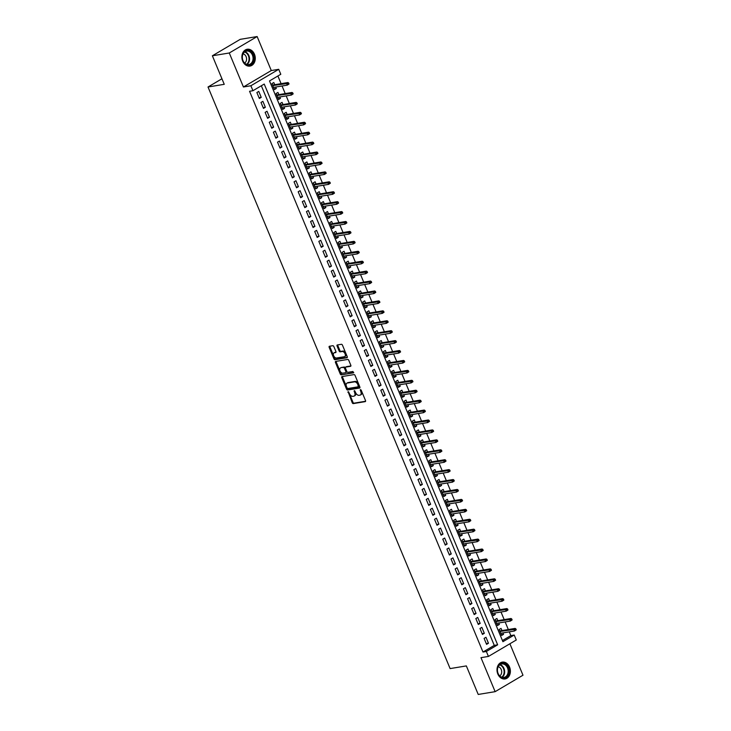 <?xml version="1.0" encoding="UTF-8"?>
<svg xmlns="http://www.w3.org/2000/svg" width="731" height="731" viewBox="0 0 731 731"><rect width="100%" height="100%" fill="white"/><g stroke="black" fill="none" stroke-linecap="round" stroke-linejoin="round"><path stroke-width="1.1" d="M348.102 391.624L352.223 402.735A1.069 0.649 -120.6 0 0 353.292 403.594L365.244 401.63A1.069 0.649 -120.6 0 0 365.509 400.542L361.196 390.19L360.346 389.623L360.822 391.688A3.436 2.065 -120.6 0 1 360.447 394.996A3.436 2.065 -120.6 0 1 359.999 395.151L359.003 395.316A3.436 2.065 -120.6 0 1 355.577 392.547L354.27 390.601L354.654 392.702A3.436 2.065 -120.6 0 1 354.27 396.01A3.436 2.065 -120.6 0 1 353.822 396.175L352.826 396.339A3.436 2.065 -120.6 0 1 349.409 393.57L348.102 391.624M348.669 391.926L352.982 402.288A1.069 0.649 -120.6 0 0 354.051 403.156L365.601 401.246M360.264 390.345L361.023 389.897L361.58 391.24L360.822 391.688M354.096 391.359L354.846 390.921L355.403 392.255L354.654 392.702M242.71 61.139A8.525 6.643 80.6 0 0 249.965 66.082A8.525 6.643 80.6 0 0 254.452 54.204A8.525 6.643 80.6 0 0 247.188 49.26A8.525 6.643 80.6 0 0 242.71 61.139M497.82 674A8.525 6.643 80.6 0 0 505.075 678.953A8.525 6.643 80.6 0 0 509.562 667.074A8.525 6.643 80.6 0 0 502.298 662.122A8.525 6.643 80.6 0 0 497.82 674M333.857 346.576A1.069 0.649 -120.6 0 0 332.788 345.717L329.434 346.266A1.069 0.649 -120.6 0 0 329.169 347.353L333.957 358.848A1.069 0.649 -120.6 0 0 335.026 359.707L346.978 357.742A1.069 0.649 -120.6 0 0 347.234 356.655L342.455 345.16A1.069 0.649 -120.6 0 0 341.386 344.292L337.329 344.959A1.069 0.649 -120.6 0 0 337.073 346.046L339.12 350.962A1.069 0.649 -120.6 0 0 340.189 351.83L342.199 351.501A2.869 1.727 -120.6 0 1 344.922 353.521A2.869 1.727 -120.6 0 1 344.74 356.582A2.869 1.727 -120.6 0 1 344.374 356.71L336.498 358.007A2.869 1.727 -120.6 0 1 333.775 355.988A2.869 1.727 -120.6 0 1 333.957 352.936A2.869 1.727 -120.6 0 1 334.332 352.799L335.648 352.58A1.069 0.649 -120.6 0 0 335.904 351.501L333.857 346.576M252.935 90.717L250.87 85.755L278.73 69.317L280.795 74.279L269.501 80.94L502.919 641.699L514.213 635.038L516.278 640L488.427 656.438L486.362 651.476L497.647 644.815L264.229 84.056L252.935 90.717L249.554 91.274L482.981 652.034L486.362 651.476M488.427 656.438L480.98 657.662L495.134 691.663L478.22 694.45L466.341 665.914L450.113 668.591L208.015 86.998L224.253 84.321L212.374 55.784L229.278 52.988L243.432 86.989L250.87 85.755M342.044 376.566A1.069 0.649 -120.6 0 0 341.788 377.644L346.567 389.148A1.069 0.649 -120.6 0 0 347.636 390.007L359.588 388.033A1.069 0.649 -120.6 0 0 359.853 386.955L355.065 375.46A1.069 0.649 -120.6 0 0 353.996 374.592L342.044 376.566M340.262 373.998L335.474 362.503A1.069 0.649 -120.6 0 1 335.739 361.416L347.691 359.442A1.069 0.649 -120.6 0 1 348.76 360.31L350.807 365.226A1.069 0.649 -120.6 0 1 350.551 366.313L345.699 367.108A1.069 0.649 -120.6 0 0 345.443 368.196L346.805 371.458A1.069 0.649 -120.6 0 0 347.874 372.326L352.918 371.494L353.585 372.819L341.331 374.857A1.069 0.649 -120.6 0 1 340.262 373.998L341.021 373.55L336.233 362.055L335.474 362.503M212.374 55.784L240.225 39.337L257.138 36.55L229.278 52.988M495.134 691.663L522.985 675.216L509.891 643.764M275.688 87.035L276.291 88.478L274.098 88.844M274.719 84.714L273.814 82.521L271.932 83.636L274.408 89.593L276.291 88.478M279.818 96.967L280.421 98.402L278.228 98.767M278.849 94.637L277.944 92.444L276.062 93.559L278.538 99.517L280.421 98.402M283.957 106.89L284.551 108.325L282.358 108.691M282.988 104.56L282.075 102.377L280.192 103.482L282.669 109.44L284.551 108.325M288.087 116.814L288.681 118.258L286.488 118.614M287.119 114.484L286.205 112.3L284.322 113.406L286.799 119.363L288.681 118.258M292.217 126.737L292.811 128.181L290.618 128.537M291.249 124.416L290.335 122.223L288.453 123.338L290.929 129.286L292.811 128.181M296.347 136.66L296.95 138.104L294.748 138.461M295.379 134.34L294.465 132.147L292.583 133.261L295.068 139.21L296.95 138.104M300.478 146.584L301.081 148.028L298.888 148.393M299.509 144.263L298.595 142.07L296.713 143.185L299.198 149.142L301.081 148.028M304.608 156.516L305.211 157.951L303.018 158.316M303.639 154.186L302.735 152.002L300.852 153.108L303.328 159.066L305.211 157.951M308.738 166.44L309.341 167.874L307.148 168.24M307.769 164.109L306.865 161.926L304.982 163.031L307.459 168.989L309.341 167.874M312.868 176.363L313.471 177.807L311.278 178.163M311.909 174.033L310.995 171.849L309.112 172.955L311.589 178.912L313.471 177.807M317.007 186.286L317.601 187.73L315.408 188.086M316.039 183.965L315.125 181.772L313.243 182.887L315.719 188.836L317.601 187.73M321.137 196.21L321.731 197.653L319.538 198.019M320.169 193.889L319.255 191.696L317.373 192.81L319.849 198.759L321.731 197.653M325.268 206.133L325.862 207.577L323.669 207.942M324.299 203.812L323.385 201.619L321.503 202.734L323.979 208.691L325.862 207.577M329.398 216.065L330.001 217.5L327.808 217.865M328.429 213.735L327.515 211.551L325.633 212.657L328.118 218.615L330.001 217.5M333.528 225.989L334.131 227.423L331.938 227.789M332.559 223.659L331.646 221.475L329.763 222.58L332.249 228.538L334.131 227.423M337.658 235.912L338.261 237.356L336.068 237.712M336.689 233.582L335.785 231.398L333.903 232.504L336.379 238.461L338.261 237.356M341.788 245.835L342.391 247.279L340.198 247.635M340.82 243.514L339.915 241.321L338.033 242.436L340.509 248.385L342.391 247.279M345.927 255.759L346.521 257.202L344.328 257.568M344.959 253.438L344.045 251.245L342.163 252.359L344.639 258.317L346.521 257.202M350.058 265.691L350.652 267.126L348.459 267.491M349.089 263.361L348.175 261.168L346.293 262.283L348.769 268.24L350.652 267.126M354.188 275.614L354.782 277.049L352.589 277.415M353.219 273.284L352.305 271.1L350.423 272.206L352.899 278.164L354.782 277.049M358.318 285.538L358.912 286.972L356.719 287.338M357.349 283.208L356.436 281.024L354.553 282.129L357.039 288.087L358.912 286.972M362.448 295.461L363.051 296.905L360.858 297.261M361.479 293.14L360.566 290.947L358.683 292.062L361.169 298.01L363.051 296.905M366.578 305.384L367.181 306.828L364.988 307.184M365.61 303.063L364.696 300.87L362.823 301.985L365.299 307.934L367.181 306.828M370.708 315.308L371.311 316.751L369.118 317.117M369.74 312.987L368.835 310.794L366.953 311.909L369.429 317.866L371.311 316.751M374.839 325.24L375.442 326.675L373.249 327.04M373.87 322.91L372.965 320.717L371.083 321.832L373.559 327.79L375.442 326.675M378.978 335.163L379.572 336.598L377.379 336.964M378.009 332.833L377.095 330.65L375.213 331.755L377.689 337.713L379.572 336.598M383.108 345.087L383.702 346.531L381.509 346.887M382.139 342.757L381.226 340.573L379.343 341.679L381.82 347.636L383.702 346.531M387.238 355.01L387.832 356.454L385.639 356.81M386.27 352.689L385.356 350.496L383.473 351.611L385.95 357.56L387.832 356.454M391.368 364.933L391.971 366.377L389.769 366.734M390.4 362.613L389.486 360.42L387.604 361.534L390.089 367.483L391.971 366.377M395.498 374.857L396.101 376.301L393.908 376.666M394.53 372.536L393.616 370.343L391.734 371.458L394.219 377.415L396.101 376.301M399.629 384.789L400.232 386.224L398.039 386.589M398.66 382.459L397.755 380.266L395.873 381.381L398.349 387.339L400.232 386.224M403.759 394.713L404.362 396.147L402.169 396.513M402.79 392.383L401.886 390.199L400.003 391.304L402.479 397.262L404.362 396.147M407.889 404.636L408.492 406.08L406.299 406.436M406.929 402.306L406.016 400.122L404.133 401.228L406.61 407.185L408.492 406.08M412.028 414.559L412.622 416.003L410.429 416.359M411.06 412.238L410.146 410.045L408.263 411.16L410.74 417.109L412.622 416.003M416.158 424.483L416.752 425.926L414.559 426.283M415.19 422.162L414.276 419.969L412.394 421.083L414.87 427.032L416.752 425.926M420.288 434.406L420.882 435.85L418.689 436.215M419.32 432.085L418.406 429.892L416.524 431.007L419 436.964L420.882 435.85M424.419 444.338L425.022 445.773L422.82 446.138M423.45 442.008L422.536 439.824L420.654 440.93L423.139 446.888L425.022 445.773M428.549 454.262L429.152 455.696L426.959 456.062M427.58 451.932L426.666 449.748L424.784 450.853L427.269 456.811L429.152 455.696M432.679 464.185L433.282 465.629L431.089 465.985M431.71 461.855L430.806 459.671L428.923 460.777L431.4 466.734L433.282 465.629M436.809 474.108L437.412 475.552L435.219 475.908M435.84 471.787L434.936 469.594L433.054 470.709L435.53 476.658L437.412 475.552M440.939 484.032L441.542 485.475L439.349 485.841M439.98 481.711L439.066 479.518L437.184 480.632L439.66 486.581L441.542 485.475M445.078 493.955L445.672 495.399L443.479 495.764M444.11 491.634L443.196 489.441L441.314 490.556L443.79 496.513L445.672 495.399M449.209 503.887L449.803 505.322L447.61 505.688M448.24 501.557L447.326 499.374L445.444 500.479L447.92 506.437L449.803 505.322M453.339 513.811L453.933 515.245L451.74 515.611M452.37 511.481L451.456 509.297L449.574 510.402L452.06 516.36L453.933 515.245M457.469 523.734L458.072 525.178L455.879 525.534M456.5 521.404L455.587 519.22L453.704 520.326L456.19 526.283L458.072 525.178M461.599 533.657L462.202 535.101L460.009 535.457M460.631 531.336L459.717 529.143L457.844 530.258L460.32 536.207L462.202 535.101M465.729 543.581L466.332 545.024L464.139 545.39M464.761 541.26L463.856 539.067L461.974 540.182L464.45 546.139L466.332 545.024M469.859 553.513L470.462 554.948L468.269 555.313M468.891 551.183L467.986 548.99L466.104 550.105L468.58 556.063L470.462 554.948M473.999 563.437L474.593 564.871L472.4 565.237M473.03 561.106L472.116 558.923L470.234 560.028L472.71 565.986L474.593 564.871M478.129 573.36L478.723 574.794L476.53 575.16M477.16 571.03L476.247 568.846L474.364 569.952L476.84 575.909L478.723 574.794M482.259 583.283L482.853 584.727L480.66 585.083M481.29 580.962L480.377 578.769L478.494 579.884L480.971 585.833L482.853 584.727M486.389 593.207L486.992 594.65L484.79 595.007M485.421 590.886L484.507 588.693L482.624 589.807L485.11 595.756L486.992 594.65M490.519 603.13L491.122 604.574L488.929 604.939M489.551 600.809L488.637 598.616L486.755 599.731L489.24 605.688L491.122 604.574M494.649 613.062L495.252 614.497L493.06 614.862M493.681 610.732L492.776 608.539L490.894 609.654L493.37 615.612L495.252 614.497M498.78 622.986L499.383 624.42L497.19 624.786M497.811 620.656L496.906 618.472L495.024 619.577L497.5 625.535L499.383 624.42M484.096 638.391L486.572 644.349L488.454 643.234L485.978 637.277L484.096 638.391M479.965 628.468L482.442 634.426L484.324 633.311L481.848 627.353L479.965 628.468M475.835 618.545L478.312 624.493L480.194 623.388L477.718 617.43L475.835 618.545M471.705 608.621L474.181 614.57L476.064 613.464L473.587 607.507L471.705 608.621M467.575 598.689L470.051 604.647L471.934 603.532L469.457 597.583L467.575 598.689M463.436 588.766L465.921 594.723L467.803 593.609L465.318 587.66L463.436 588.766M459.306 578.842L461.791 584.8L463.673 583.685L461.188 577.728L459.306 578.842M455.175 568.919L457.652 574.877L459.534 573.762L457.058 567.804L455.175 568.919M451.045 558.996L453.522 564.944L455.404 563.839L452.928 557.881L451.045 558.996M446.915 549.063L449.391 555.021L451.274 553.915L448.797 547.958L446.915 549.063M442.785 539.14L445.261 545.098L447.144 543.983L444.667 538.034L442.785 539.14M438.655 529.217L441.131 535.174L443.013 534.059L440.537 528.111L438.655 529.217M434.525 519.293L437.001 525.251L438.883 524.136L436.407 518.178L434.525 519.293M430.385 509.37L432.871 515.328L434.753 514.213L432.268 508.255L430.385 509.37M426.255 499.447L428.741 505.395L430.623 504.289L428.138 498.332L426.255 499.447M422.125 489.514L424.601 495.472L426.484 494.366L424.007 488.409L422.125 489.514M417.995 479.591L420.471 485.548L422.354 484.434L419.877 478.485L417.995 479.591M413.865 469.667L416.341 475.625L418.223 474.51L415.747 468.562L413.865 469.667M409.735 459.744L412.211 465.702L414.093 464.587L411.617 458.629L409.735 459.744M405.604 449.821L408.081 455.769L409.963 454.664L407.487 448.706L405.604 449.821M401.474 439.898L403.951 445.846L405.833 444.74L403.348 438.783L401.474 439.898M397.335 429.965L399.82 435.923L401.703 434.817L399.217 428.859L397.335 429.965M393.205 420.042L395.69 425.999L397.563 424.885L395.087 418.936L393.205 420.042M389.075 410.118L391.551 416.076L393.433 414.961L390.957 409.004L389.075 410.118M384.945 400.195L387.421 406.153L389.303 405.038L386.827 399.08L384.945 400.195M380.814 390.272L383.291 396.22L385.173 395.115L382.697 389.157L380.814 390.272M376.684 380.348L379.161 386.297L381.043 385.191L378.567 379.234L376.684 380.348M372.554 370.416L375.03 376.374L376.913 375.268L374.436 369.31L372.554 370.416M368.415 360.493L370.9 366.45L372.783 365.336L370.297 359.387L368.415 360.493M364.285 350.569L366.77 356.527L368.652 355.412L366.167 349.455L364.285 350.569M360.155 340.646L362.631 346.604L364.513 345.489L362.037 339.531L360.155 340.646M356.024 330.723L358.501 336.671L360.383 335.566L357.907 329.608L356.024 330.723M351.894 320.799L354.371 326.748L356.253 325.642L353.777 319.685L351.894 320.799M347.764 310.867L350.24 316.825L352.123 315.71L349.646 309.761L347.764 310.867M343.634 300.944L346.11 306.901L347.993 305.786L345.516 299.838L343.634 300.944M339.504 291.02L341.98 296.978L343.862 295.863L341.386 289.905L339.504 291.02M335.365 281.097L337.85 287.055L339.732 285.94L337.247 279.982L335.365 281.097M331.234 271.174L333.72 277.122L335.602 276.016L333.117 270.059L331.234 271.174M327.104 261.241L329.58 267.199L331.463 266.093L328.987 260.135L327.104 261.241M322.974 251.318L325.45 257.275L327.333 256.161L324.856 250.212L322.974 251.318M318.844 241.394L321.32 247.352L323.203 246.237L320.726 240.289L318.844 241.394M314.714 231.471L317.19 237.429L319.072 236.314L316.596 230.356L314.714 231.471M310.584 221.548L313.06 227.505L314.942 226.391L312.466 220.433L310.584 221.548M306.453 211.624L308.93 217.573L310.812 216.467L308.327 210.51L306.453 211.624M302.314 201.692L304.8 207.65L306.682 206.544L304.197 200.586L302.314 201.692M298.184 191.769L300.669 197.726L302.543 196.612L300.066 190.663L298.184 191.769M294.054 181.845L296.53 187.803L298.412 186.688L295.936 180.74L294.054 181.845M289.924 171.922L292.4 177.88L294.282 176.765L291.806 170.807L289.924 171.922M285.794 161.999L288.27 167.947L290.152 166.842L287.676 160.884L285.794 161.999M281.663 152.075L284.14 158.024L286.022 156.918L283.546 150.961L281.663 152.075M277.533 142.143L280.01 148.101L281.892 146.995L279.416 141.037L277.533 142.143M273.394 132.22L275.879 138.177L277.762 137.062L275.276 131.114L273.394 132.22M269.264 122.296L271.749 128.254L273.632 127.139L271.146 121.182L269.264 122.296M265.134 112.373L267.61 118.331L269.492 117.216L267.016 111.258L265.134 112.373M261.004 102.45L263.48 108.398L265.362 107.293L262.886 101.335L261.004 102.45M482.981 652.034L494.266 645.372L261.332 85.765M261.232 97.369L258.756 91.412L256.873 92.526L259.35 98.475L261.232 97.369L259.039 97.726M502.444 640.548L510.832 635.595L509.279 631.858M508.31 629.528L505.148 621.935M504.18 619.605L501.009 612.011M500.041 609.681L496.879 602.088M495.91 599.758L492.749 592.156M491.78 589.835L488.619 582.232M487.65 579.911L484.489 572.309M483.52 569.979L480.358 562.386M479.39 560.056L476.228 552.462M475.26 550.132L472.098 542.53M471.13 540.209L467.959 532.607M466.99 530.286L463.829 522.683M462.86 520.362L459.698 512.76M458.73 510.43L455.568 502.837M454.6 500.507L451.438 492.913M450.47 490.583L447.308 482.981M446.339 480.66L443.178 473.058M442.209 470.737L439.039 463.134M438.079 460.813L434.908 453.211M433.94 450.881L430.778 443.288M429.81 440.957L426.648 433.364M425.68 431.034L422.518 423.432M421.549 421.111L418.388 413.508M417.419 411.188L414.258 403.585M413.289 401.264L410.128 393.662M409.159 391.332L405.988 383.738M405.02 381.408L401.858 373.815M400.89 371.485L397.728 363.883M396.759 361.562L393.598 353.959M392.629 351.638L389.468 344.036M388.499 341.706L385.338 334.113M384.369 331.783L381.207 324.189M380.239 321.859L377.077 314.266M376.109 311.936L372.938 304.334M371.969 302.013L368.808 294.41M367.839 292.089L364.678 284.487M363.709 282.157L360.547 274.564M359.579 272.234L356.417 264.64M355.449 262.31L352.287 254.708M351.319 252.387L348.157 244.784M347.188 242.464L344.018 234.861M343.058 232.54L339.888 224.938M338.919 222.608L335.757 215.015M334.789 212.684L331.627 205.091M330.659 202.761L327.497 195.159M326.529 192.838L323.367 185.235M322.398 182.914L319.237 175.312M318.268 172.991L315.107 165.389M314.138 163.059L310.967 155.465M309.999 153.135L306.837 145.542M305.869 143.212L302.707 135.61M301.739 133.289L298.577 125.686M297.608 123.365L294.447 115.763M293.478 113.442L290.317 105.84M289.348 103.51L286.186 95.916M285.218 93.586L282.056 85.993M281.088 83.663L277.89 75.987M501.941 630.579L501.037 628.395L499.154 629.501L501.63 635.458L503.513 634.353L502.91 632.909M221.941 78.774L208.015 86.998M243.432 86.989L271.283 70.541L257.138 36.55M271.283 70.541L278.73 69.317M510.832 635.595L514.213 635.038M494.266 645.372L497.647 644.815M503.513 634.353L501.32 634.709M488.454 643.234L486.261 643.6M484.324 633.311L482.131 633.676M480.194 623.388L478.001 623.744M476.064 613.464L473.871 613.821M471.934 603.532L469.741 603.897M467.803 593.609L465.61 593.974M463.673 583.685L461.471 584.051M459.534 573.762L457.341 574.127M455.404 563.839L453.211 564.195M451.274 553.915L449.081 554.272M447.144 543.983L444.951 544.348M443.013 534.059L440.82 534.425M438.883 524.136L436.69 524.502M434.753 514.213L432.56 514.578M430.623 504.289L428.421 504.646M426.484 494.366L424.291 494.723M422.354 484.434L420.161 484.799M418.223 474.51L416.03 474.876M414.093 464.587L411.9 464.953M409.963 454.664L407.77 455.029M405.833 444.74L403.64 445.097M401.703 434.817L399.51 435.173M397.563 424.885L395.37 425.25M393.433 414.961L391.24 415.327M389.303 405.038L387.11 405.403M385.173 395.115L382.98 395.471M381.043 385.191L378.85 385.548M376.913 375.268L374.72 375.624M372.783 365.336L370.59 365.701M368.652 355.412L366.45 355.778M364.513 345.489L362.32 345.854M360.383 335.566L358.19 335.922M356.253 325.642L354.06 325.999M352.123 315.71L349.93 316.075M347.993 305.786L345.8 306.152M343.862 295.863L341.669 296.229M339.732 285.94L337.539 286.305M335.602 276.016L333.4 276.373M331.463 266.093L329.27 266.45M327.333 256.161L325.14 256.526M323.203 246.237L321.01 246.603M319.072 236.314L316.879 236.68M314.942 226.391L312.749 226.756M310.812 216.467L308.619 216.824M306.682 206.544L304.489 206.9M302.543 196.612L300.35 196.977M298.412 186.688L296.219 187.054M294.282 176.765L292.089 177.13M290.152 166.842L287.959 167.198M286.022 156.918L283.829 157.275M281.892 146.995L279.699 147.351M277.762 137.062L275.569 137.428M273.632 127.139L271.429 127.505M269.492 117.216L267.299 117.581M265.362 107.293L263.169 107.649M354.27 396.01L355.028 395.562A3.436 2.065 -120.6 0 0 355.403 392.255M360.447 394.996L361.196 394.548A3.436 2.065 -120.6 0 0 361.58 391.24M342.437 376.502A1.069 0.649 -120.6 0 0 342.537 377.205L347.326 388.7A1.069 0.649 -120.6 0 0 348.395 389.559L359.944 387.658M347.051 387.914L347.801 388.526L358.291 386.79L357.888 384.625A3.436 2.065 -120.6 0 0 354.462 381.856L347.289 383.035A3.436 2.065 -120.6 0 0 346.841 383.199A3.436 2.065 -120.6 0 0 346.467 386.507L347.051 387.914M358.464 386.69L359.223 385.593L358.473 386.032M346.841 383.199L347.6 382.752A3.436 2.065 -120.6 0 1 348.047 382.596L355.22 381.408A3.436 2.065 -120.6 0 1 358.638 384.177L359.223 385.593M336.132 361.352A1.069 0.649 -120.6 0 0 336.233 362.055M350.898 365.929L346.457 366.67A1.069 0.649 -120.6 0 0 346.202 366.816M353.74 372.49L341.331 374.857M340.673 367.94A2.869 1.727 -120.6 0 0 340.299 368.077A2.869 1.727 -120.6 0 0 340.116 371.138A2.869 1.727 -120.6 0 0 342.839 373.157L345.617 372.691A1.069 0.649 -120.6 0 0 345.873 371.613L344.511 368.351A1.069 0.649 -120.6 0 0 343.442 367.483L341.423 367.501A2.869 1.727 -120.6 0 0 341.048 367.629L340.299 368.077M345.864 372.545L346.366 372.253A1.069 0.649 -120.6 0 0 346.622 371.165L345.873 371.613M341.423 367.501L344.191 367.035A1.069 0.649 -120.6 0 1 345.27 367.903L346.622 371.165M341.021 373.55A1.069 0.649 -120.6 0 0 342.09 374.418M333.957 352.936L334.707 352.488A2.869 1.727 -120.6 0 1 335.081 352.351L335.995 352.205M345.123 356.271A2.869 1.727 -120.6 0 0 345.498 356.134A2.869 1.727 -120.6 0 0 345.681 353.073A2.869 1.727 -120.6 0 0 342.949 351.054L342.199 351.501M337.731 344.895A1.069 0.649 -120.6 0 0 337.823 345.599L339.878 350.524A1.069 0.649 -120.6 0 0 340.948 351.383L342.949 351.054M329.827 346.202A1.069 0.649 -120.6 0 0 329.928 346.905L334.707 358.4A1.069 0.649 -120.6 0 0 335.776 359.268L347.335 357.358M516.26 629.83L515.839 628.843L515.09 629.29L515.501 630.277L516.26 629.83L514.487 630.999L513.747 629.208L515.099 628.413L499.748 630.944M515.09 629.29L499.977 631.483M515.501 630.277L514.487 630.999L500.717 633.274M515.099 628.413L515.839 628.843M508.228 667.622A7.383 5.747 -99.4 0 1 505.934 677.326A7.383 5.747 -99.4 0 1 498.067 673.626A7.383 5.747 -99.4 0 1 500.36 663.931A7.383 5.747 -99.4 0 1 508.228 667.622M498.103 673.461A6.835 5.318 80.6 0 0 503.924 677.427A6.835 5.318 80.6 0 0 507.515 667.906A6.835 5.318 80.6 0 0 501.694 663.94A6.835 5.318 80.6 0 0 498.103 673.461M499.721 675.91A4.861 3.792 80.6 0 0 501.219 669.523A4.861 3.792 80.6 0 0 498.204 666.727M504.289 679.017A8.47 6.597 80.6 0 0 504.527 678.98A8.47 6.597 80.6 0 0 508.986 667.184A8.47 6.597 80.6 0 0 501.768 662.268A8.47 6.597 80.6 0 0 501.53 662.313M252.99 62.062A7.383 5.747 -99.4 0 1 245.031 63.707A7.383 5.747 -99.4 0 1 243.085 53.464A7.383 5.747 -99.4 0 1 251.044 51.819A7.383 5.747 -99.4 0 1 252.99 62.062M243.112 53.838A6.835 5.318 80.6 0 0 243.322 61.294A6.835 5.318 80.6 0 0 248.814 64.556A6.835 5.318 80.6 0 0 252.286 61.806A6.835 5.318 80.6 0 0 252.076 54.35A6.835 5.318 80.6 0 0 246.585 51.079A6.835 5.318 80.6 0 0 243.112 53.838M244.611 63.04A4.861 3.792 80.6 0 0 246.027 61.468A4.861 3.792 80.6 0 0 243.094 53.866M249.18 66.156A8.47 6.597 80.6 0 0 249.417 66.119A8.47 6.597 80.6 0 0 253.73 62.702A8.47 6.597 80.6 0 0 253.465 53.454A8.47 6.597 80.6 0 0 246.658 49.406A8.47 6.597 80.6 0 0 246.42 49.452L246.658 49.406M512.129 619.906L511.709 618.919L510.96 619.358L511.371 620.354L512.129 619.906L510.357 621.076L509.617 619.285L510.969 618.49L495.618 621.021M510.96 619.358L495.846 621.56M511.371 620.354L510.357 621.076L496.587 623.342M510.969 618.49L511.709 618.919M507.99 609.983L507.579 608.996L506.83 609.435L507.241 610.431L507.99 609.983L506.227 611.153L505.487 609.362L506.839 608.567L491.488 611.098M506.83 609.435L491.716 611.637M507.241 610.431L506.227 611.153L492.456 613.419M506.839 608.567L507.579 608.996M503.86 600.06L503.449 599.064L502.7 599.511L503.111 600.507L503.86 600.06L502.096 601.22L501.347 599.438L502.709 598.634L487.358 601.165M502.7 599.511L487.586 601.704M503.111 600.507L502.096 601.22L488.326 603.495M502.709 598.634L503.449 599.064M499.73 590.136L499.319 589.14L498.569 589.588L498.981 590.575L499.73 590.136L497.966 591.297L497.217 589.515L498.579 588.711L483.228 591.242M498.569 589.588L483.447 591.781M498.981 590.575L497.966 591.297L484.196 593.572M498.579 588.711L499.319 589.14M495.6 580.213L495.189 579.217L494.43 579.665L494.85 580.652L495.6 580.213L493.836 581.373L493.087 579.592L494.439 578.788L479.097 581.319M494.43 579.665L479.317 581.858M494.85 580.652L493.836 581.373L480.066 583.649M494.439 578.788L495.189 579.217M491.47 570.281L491.058 569.294L490.3 569.732L490.72 570.728L491.47 570.281L489.697 571.45L488.957 569.659L490.309 568.864L474.967 571.395M490.3 569.732L475.187 571.934M490.72 570.728L489.697 571.45L475.936 573.716M490.309 568.864L491.058 569.294M487.339 560.357L486.928 559.37L486.17 559.809L486.581 560.805L487.339 560.357L485.567 561.527L484.827 559.736L486.179 558.941L470.837 561.472M486.17 559.809L471.056 562.011M486.581 560.805L485.567 561.527L471.797 563.793M486.179 558.941L486.928 559.37M483.209 550.434L482.789 549.438L482.04 549.886L482.451 550.882L483.209 550.434L481.437 551.603L480.696 549.813L482.049 549.008L466.698 551.549M482.04 549.886L466.926 552.088M482.451 550.882L481.437 551.603L467.666 553.87M482.049 549.008L482.789 549.438M479.079 540.511L478.659 539.515L477.91 539.962L478.321 540.958L479.079 540.511L477.306 541.671L476.566 539.889L477.919 539.085L462.568 541.616M477.91 539.962L462.796 542.155M478.321 540.958L477.306 541.671L463.536 543.946M477.919 539.085L478.659 539.515M474.94 530.587L474.529 529.591L473.779 530.039L474.191 531.026L474.94 530.587L473.176 531.748L472.436 529.966L473.789 529.162L458.438 531.693M473.779 530.039L458.666 532.232M474.191 531.026L473.176 531.748L459.406 534.023M473.789 529.162L474.529 529.591M470.81 520.664L470.398 519.668L469.649 520.116L470.06 521.102L470.81 520.664L469.046 521.824L468.297 520.033L469.658 519.238L454.307 521.77M469.649 520.116L454.536 522.309M470.06 521.102L469.046 521.824L455.276 524.1M469.658 519.238L470.398 519.668M466.68 510.731L466.268 509.745L465.519 510.183L465.93 511.179L466.68 510.731L464.916 511.901L464.167 510.11L465.528 509.315L450.177 511.846M465.519 510.183L450.397 512.385M465.93 511.179L464.916 511.901L451.146 514.167M465.528 509.315L466.268 509.745M462.549 500.808L462.138 499.821L461.38 500.26L461.8 501.256L462.549 500.808L460.777 501.978L460.037 500.187L461.389 499.392L446.047 501.923M461.38 500.26L446.266 502.462M461.8 501.256L460.777 501.978L447.016 504.244M461.389 499.392L462.138 499.821M458.419 490.885L458.008 489.889L457.25 490.337L457.661 491.333L458.419 490.885L456.647 492.045L455.906 490.263L457.259 489.459L441.917 492M457.25 490.337L442.136 492.539M457.661 491.333L456.647 492.045L442.885 494.32M457.259 489.459L458.008 489.889M454.289 480.961L453.878 479.965L453.119 480.413L453.531 481.409L454.289 480.961L452.516 482.122L451.776 480.34L453.129 479.536L437.778 482.067M453.119 480.413L438.006 482.606M453.531 481.409L452.516 482.122L438.746 484.397M453.129 479.536L453.878 479.965M450.159 471.038L449.739 470.042L448.989 470.49L449.401 471.477L450.159 471.038L448.386 472.199L447.646 470.417L448.998 469.613L433.647 472.144M448.989 470.49L433.876 472.683M449.401 471.477L448.386 472.199L434.616 474.474M448.998 469.613L449.739 470.042M446.02 461.115L445.608 460.119L444.859 460.567L445.27 461.553L446.02 461.115L444.256 462.275L443.516 460.484L444.868 459.689L429.517 462.22M444.859 460.567L429.746 462.76M445.27 461.553L444.256 462.275L430.486 464.55M444.868 459.689L445.608 460.119M441.889 451.182L441.478 450.195L440.729 450.634L441.14 451.63L441.889 451.182L440.126 452.352L439.377 450.561L440.738 449.766L425.387 452.297M440.729 450.634L425.616 452.836M441.14 451.63L440.126 452.352L426.356 454.618M440.738 449.766L441.478 450.195M437.759 441.259L437.348 440.272L436.599 440.711L437.01 441.707L437.759 441.259L435.996 442.429L435.247 440.638L436.608 439.843L421.257 442.374M436.599 440.711L421.485 442.913M437.01 441.707L435.996 442.429L422.226 444.695M436.608 439.843L437.348 440.272M433.629 431.336L433.218 430.34L432.46 430.787L432.88 431.783L433.629 431.336L431.866 432.496L431.116 430.714L432.469 429.91L417.127 432.45M432.46 430.787L417.346 432.99M432.88 431.783L431.866 432.496L418.095 434.771M432.469 429.91L433.218 430.34M429.499 421.412L429.088 420.416L428.329 420.864L428.75 421.851L429.499 421.412L427.726 422.573L426.986 420.791L428.339 419.987L412.997 422.518M428.329 420.864L413.216 423.057M428.75 421.851L427.726 422.573L413.965 424.848M428.339 419.987L429.088 420.416M425.369 411.489L424.958 410.493L424.199 410.941L424.61 411.928L425.369 411.489L423.596 412.649L422.856 410.868L424.208 410.064L408.867 412.595M424.199 410.941L409.086 413.134M424.61 411.928L423.596 412.649L409.835 414.925M424.208 410.064L424.958 410.493M421.239 401.566L420.818 400.57L420.069 401.017L420.48 402.004L421.239 401.566L419.466 402.726L418.726 400.935L420.078 400.14L404.727 402.671M420.069 401.017L404.956 403.21M420.48 402.004L419.466 402.726L405.696 405.001M420.078 400.14L420.818 400.57M417.109 391.633L416.688 390.646L415.939 391.085L416.35 392.081L417.109 391.633L415.336 392.803L414.596 391.012L415.948 390.217L400.597 392.748M415.939 391.085L400.826 393.287M416.35 392.081L415.336 392.803L401.566 395.069M415.948 390.217L416.688 390.646M412.969 381.71L412.558 380.723L411.809 381.162L412.22 382.158L412.969 381.71L411.206 382.88L410.466 381.089L411.818 380.294L396.467 382.825M411.809 381.162L396.695 383.364M412.22 382.158L411.206 382.88L397.436 385.146M411.818 380.294L412.558 380.723M408.839 371.787L408.428 370.791L407.679 371.238L408.09 372.234L408.839 371.787L407.076 372.947L406.326 371.165L407.688 370.361L392.337 372.892M407.679 371.238L392.565 373.44M408.09 372.234L407.076 372.947L393.305 375.222M407.688 370.361L408.428 370.791M404.709 361.863L404.298 360.867L403.549 361.315L403.96 362.302L404.709 361.863L402.945 363.024L402.196 361.242L403.558 360.438L388.207 362.969M403.549 361.315L388.426 363.508M403.96 362.302L402.945 363.024L389.175 365.299M403.558 360.438L404.298 360.867M400.579 351.94L400.168 350.944L399.409 351.392L399.83 352.379L400.579 351.94L398.815 353.1L398.066 351.319L399.418 350.514L384.077 353.046M399.409 351.392L384.296 353.585M399.83 352.379L398.815 353.1L385.045 355.376M399.418 350.514L400.168 350.944M396.449 342.007L396.038 341.021L395.279 341.468L395.699 342.455L396.449 342.007L394.676 343.177L393.936 341.386L395.288 340.591L379.946 343.122M395.279 341.468L380.166 343.661M395.699 342.455L394.676 343.177L380.915 345.452M395.288 340.591L396.038 341.021M392.319 332.084L391.907 331.097L391.149 331.536L391.56 332.532L392.319 332.084L390.546 333.254L389.806 331.463L391.158 330.668L375.816 333.199M391.149 331.536L376.036 333.738M391.56 332.532L390.546 333.254L376.776 335.52M391.158 330.668L391.907 331.097M388.188 322.161L387.768 321.174L387.019 321.613L387.43 322.609L388.188 322.161L386.416 323.33L385.676 321.539L387.028 320.745L371.677 323.276M387.019 321.613L371.905 323.815M387.43 322.609L386.416 323.33L372.646 325.597M387.028 320.745L387.768 321.174M384.058 312.238L383.638 311.242L382.889 311.689L383.3 312.685L384.058 312.238L382.286 313.398L381.545 311.616L382.898 310.812L367.547 313.343M382.889 311.689L367.775 313.882M383.3 312.685L382.286 313.398L368.515 315.673M382.898 310.812L383.638 311.242M379.919 302.314L379.508 301.318L378.759 301.766L379.17 302.753L379.919 302.314L378.155 303.475L377.415 301.693L378.768 300.889L363.417 303.42M378.759 301.766L363.645 303.959M379.17 302.753L378.155 303.475L364.385 305.75M378.768 300.889L379.508 301.318M375.789 292.391L375.378 291.395L374.628 291.843L375.04 292.829L375.789 292.391L374.025 293.551L373.276 291.77L374.637 290.965L359.286 293.496M374.628 291.843L359.515 294.036M375.04 292.829L374.025 293.551L360.255 295.827M374.637 290.965L375.378 291.395M371.659 282.458L371.247 281.472L370.498 281.91L370.909 282.906L371.659 282.458L369.895 283.628L369.146 281.837L370.507 281.042L355.156 283.573M370.498 281.91L355.376 284.112M370.909 282.906L369.895 283.628L356.125 285.894M370.507 281.042L371.247 281.472M367.529 272.535L367.117 271.548L366.359 271.987L366.779 272.983L367.529 272.535L365.765 273.705L365.016 271.914L366.368 271.119L351.026 273.65M366.359 271.987L351.245 274.189M366.779 272.983L365.765 273.705L351.995 275.971M366.368 271.119L367.117 271.548M363.398 262.612L362.987 261.616L362.229 262.063L362.64 263.059L363.398 262.612L361.626 263.781L360.886 261.99L362.238 261.186L346.896 263.727M362.229 262.063L347.115 264.266M362.64 263.059L361.626 263.781L347.865 266.047M362.238 261.186L362.987 261.616M359.268 252.688L358.857 251.692L358.099 252.14L358.51 253.136L359.268 252.688L357.496 253.849L356.755 252.067L358.108 251.263L342.757 253.794M358.099 252.14L342.985 254.333M358.51 253.136L357.496 253.849L343.725 256.124M358.108 251.263L358.857 251.692M355.138 242.765L354.718 241.769L353.968 242.217L354.38 243.204L355.138 242.765L353.365 243.926L352.625 242.144L353.978 241.34L338.627 243.871M353.968 242.217L338.855 244.41M354.38 243.204L353.365 243.926L339.595 246.201M353.978 241.34L354.718 241.769M350.999 232.842L350.588 231.846L349.838 232.294L350.25 233.28L350.999 232.842L349.235 234.002L348.495 232.211L349.847 231.416L334.496 233.947M349.838 232.294L334.725 234.487M350.25 233.28L349.235 234.002L335.465 236.277M349.847 231.416L350.588 231.846M346.869 222.909L346.457 221.922L345.708 222.361L346.119 223.357L346.869 222.909L345.105 224.079L344.356 222.288L345.717 221.493L330.366 224.024M345.708 222.361L330.595 224.563M346.119 223.357L345.105 224.079L331.335 226.345M345.717 221.493L346.457 221.922M342.738 212.986L342.327 211.999L341.578 212.438L341.989 213.434L342.738 212.986L340.975 214.156L340.226 212.365L341.587 211.57L326.236 214.101M341.578 212.438L326.465 214.64M341.989 213.434L340.975 214.156L327.205 216.422M341.587 211.57L342.327 211.999M338.608 203.063L338.197 202.067L337.439 202.514L337.859 203.51L338.608 203.063L336.845 204.223L336.096 202.441L337.457 201.637L322.106 204.177M337.439 202.514L322.325 204.717M337.859 203.51L336.845 204.223L323.075 206.498M337.457 201.637L338.197 202.067M334.478 193.139L334.067 192.143L333.309 192.591L333.729 193.587L334.478 193.139L332.706 194.3L331.965 192.518L333.318 191.714L317.976 194.245M333.309 192.591L318.195 194.784M333.729 193.587L332.706 194.3L318.944 196.575M333.318 191.714L334.067 192.143M330.348 183.216L329.937 182.22L329.178 182.668L329.59 183.655L330.348 183.216L328.575 184.376L327.835 182.595L329.188 181.791L313.846 184.322M329.178 182.668L314.065 184.861M329.59 183.655L328.575 184.376L314.814 186.652M329.188 181.791L329.937 182.22M326.218 173.293L325.798 172.297L325.048 172.744L325.459 173.731L326.218 173.293L324.445 174.453L323.705 172.662L325.057 171.867L309.706 174.398M325.048 172.744L309.935 174.937M325.459 173.731L324.445 174.453L310.675 176.728M325.057 171.867L325.798 172.297M322.088 163.36L321.667 162.373L320.918 162.812L321.329 163.808L322.088 163.36L320.315 164.53L319.575 162.739L320.927 161.944L305.576 164.475M320.918 162.812L305.805 165.014M321.329 163.808L320.315 164.53L306.545 166.796M320.927 161.944L321.667 162.373M317.948 153.437L317.537 152.45L316.788 152.889L317.199 153.885L317.948 153.437L316.185 154.606L315.445 152.816L316.797 152.021L301.446 154.552M316.788 152.889L301.675 155.091M317.199 153.885L316.185 154.606L302.415 156.873M316.797 152.021L317.537 152.45M313.818 143.514L313.407 142.518L312.658 142.965L313.069 143.961L313.818 143.514L312.055 144.674L311.305 142.892L312.667 142.088L297.316 144.628M312.658 142.965L297.544 145.167M313.069 143.961L312.055 144.674L298.285 146.949M312.667 142.088L313.407 142.518M309.688 133.59L309.277 132.594L308.528 133.042L308.939 134.029L309.688 133.59L307.925 134.751L307.175 132.969L308.537 132.165L293.186 134.696M308.528 133.042L293.405 135.235M308.939 134.029L307.925 134.751L294.154 137.026M308.537 132.165L309.277 132.594M305.558 123.667L305.147 122.671L304.388 123.119L304.809 124.106L305.558 123.667L303.794 124.827L303.045 123.046L304.398 122.241L289.056 124.773M304.388 123.119L289.275 125.312M304.809 124.106L303.794 124.827L290.024 127.103M304.398 122.241L305.147 122.671M301.428 113.744L301.017 112.748L300.258 113.195L300.679 114.182L301.428 113.744L299.655 114.904L298.915 113.113L300.267 112.318L284.926 114.849M300.258 113.195L285.145 115.388M300.679 114.182L299.655 114.904L285.894 117.179M300.267 112.318L301.017 112.748M297.298 103.811L296.887 102.824L296.128 103.263L296.539 104.259L297.298 103.811L295.525 104.981L294.785 103.19L296.137 102.395L280.795 104.926M296.128 103.263L281.015 105.465M296.539 104.259L295.525 104.981L281.755 107.247M296.137 102.395L296.887 102.824M293.168 93.888L292.747 92.901L291.998 93.34L292.409 94.336L293.168 93.888L291.395 95.057L290.655 93.266L292.007 92.471L276.656 95.003M291.998 93.34L276.885 95.542M292.409 94.336L291.395 95.057L277.625 97.324M292.007 92.471L292.747 92.901M289.037 83.964L288.617 82.968L287.868 83.416L288.279 84.412L289.037 83.964L287.265 85.125L286.525 83.343L287.877 82.539L272.526 85.07M287.868 83.416L272.754 85.618M288.279 84.412L287.265 85.125L273.495 87.4M287.877 82.539L288.617 82.968M348.669 391.935L347.919 392.383M354.051 403.156L353.292 403.594M352.982 402.288L352.223 402.735M348.395 389.559L347.636 390.007M347.326 388.7L346.567 389.148M342.537 377.205L341.788 377.644M358.638 384.177L357.888 384.625M355.22 381.408L354.462 381.856M348.047 382.596L347.289 383.035M346.457 366.67L345.699 367.108M345.27 367.903L344.511 368.351M344.191 367.035L343.442 367.483M335.081 352.351L334.332 352.799M340.948 351.383L340.189 351.83M339.878 350.524L339.12 350.962M337.823 345.599L337.073 346.046M335.776 359.268L335.026 359.707M334.707 358.4L333.957 358.848M329.928 346.905L329.169 347.353M500.004 664.625A6.835 5.318 -99.4 0 1 503.988 668.481A6.835 5.318 -99.4 0 1 502.096 677.326M501.667 677.18A6.606 5.144 80.6 0 0 503.504 668.627A6.606 5.144 80.6 0 0 499.638 664.89M244.894 51.755A6.835 5.318 -99.4 0 1 248.768 62.382A6.835 5.318 -99.4 0 1 246.987 64.456M246.557 64.319A6.606 5.144 80.6 0 0 248.275 62.309A6.606 5.144 80.6 0 0 244.529 52.029M359.14 386.315L358.391 386.754M346.311 366.715L345.562 367.163M346.503 372.198L345.754 372.646M345.498 356.134L344.74 356.582"/></g></svg>

